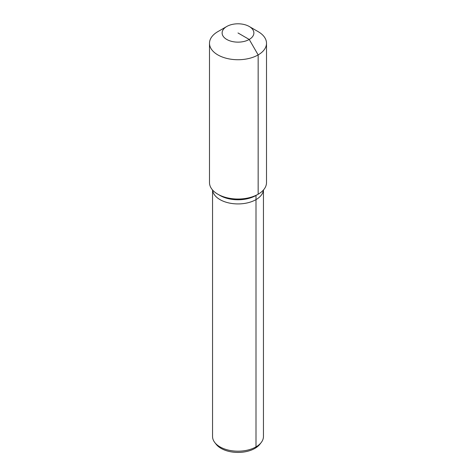 <?xml version="1.0" encoding="UTF-8"?>
<svg xmlns="http://www.w3.org/2000/svg" width="476" height="476" viewBox="0 0 476 476"><rect width="100%" height="100%" fill="white"/><g stroke="black" fill="none" stroke-linecap="round" stroke-linejoin="round"><path stroke-width="0.71" d="M263.448 189.995L263.448 436.498A25.448 14.691 180 0 1 261.235 442.496A25.448 14.691 180 0 1 255.999 446.887A25.448 14.691 180 0 1 214.765 442.496A25.448 14.691 180 0 1 212.552 436.498L212.552 189.995M261.235 442.496L259.878 444.239A23.967 13.84 180 0 1 254.946 448.374A23.967 13.84 180 0 1 216.122 444.239L214.765 442.496M249.228 26.483A15.881 9.169 180 0 1 249.228 39.454A15.881 9.169 180 0 1 226.772 39.454A15.881 9.169 180 0 1 226.772 26.483A15.881 9.169 180 0 1 249.228 26.483L258.153 31.636A28.506 16.458 180 0 1 266.506 43.274L266.506 182.582A28.506 16.458 180 0 1 258.153 194.22L255.999 195.469L255.999 199.623A25.448 14.691 180 0 0 263.412 190.037A25.448 14.691 180 0 1 255.999 199.623A25.448 14.691 180 0 1 228.908 202.954A25.448 14.691 180 0 1 212.588 190.037A25.448 14.691 180 0 0 228.908 202.954A25.448 14.691 180 0 0 255.999 199.623L255.999 446.887L254.946 448.374M266.506 43.274A28.506 16.458 180 0 1 258.153 54.913L258.153 194.22L255.999 195.469A25.448 14.691 180 0 1 220.001 195.469L217.847 194.22A28.506 16.458 180 0 1 209.494 182.582L209.494 43.274A28.506 16.458 180 0 1 217.847 31.636L226.772 26.483L217.847 31.636M255.999 195.469L258.153 194.22A28.506 16.458 180 0 1 217.847 194.22M238 32.969L249.228 39.454L258.153 54.913A28.506 16.458 180 0 1 227.094 58.477A28.506 16.458 180 0 1 209.494 43.274"/></g></svg>
